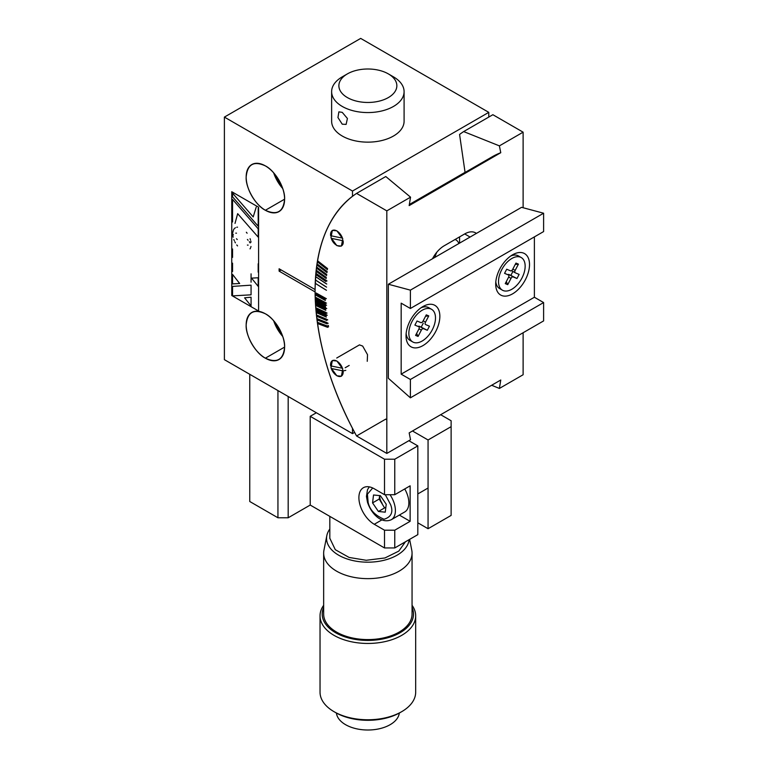 <?xml version="1.0" encoding="UTF-8"?>
<svg xmlns="http://www.w3.org/2000/svg" width="768" height="768" viewBox="0 0 768 768"><rect width="100%" height="100%" fill="white"/><g stroke="black" fill="none" stroke-linecap="round" stroke-linejoin="round"><path stroke-width="1.15" d="M224.39 359.664L224.39 117.091L360.691 38.4L224.39 117.091L352.493 191.04L488.784 112.358L360.691 38.4L488.784 112.358L352.493 191.04L352.493 196.282C328.243 215.453 315.773 246.547 315.091 289.555A217.382 125.51 60 0 1 352.493 196.282L352.493 191.04L224.39 117.091L224.39 359.664L352.493 433.613L354.614 432.384L352.493 433.613L224.39 359.664M488.784 117.072L488.784 112.358L488.784 117.072M463.661 131.578L492.864 114.71L523.114 132.173L499.392 145.872L463.661 131.578A217.382 125.51 60 0 0 459.571 134.458L465.062 172.33L409.334 204.509L465.062 172.33A188.4 108.768 -120 0 0 464.928 172.541M352.493 428.371L352.493 428.371A217.382 125.51 60 0 1 315.091 291.917L279.11 271.142L281.155 269.962L279.11 271.142L279.11 268.781L315.091 289.555L279.11 268.781L279.11 271.142L315.091 291.917C315.773 335.712 328.243 381.197 352.493 428.371L352.493 433.613L352.493 428.371M273.667 172.848A27.178 15.686 -120 0 0 282.72 188.534L273.667 172.848M284.602 199.181L265.382 210.269A27.178 15.686 60 0 1 247.632 186.326A27.178 15.686 60 0 1 251.798 164.554A27.178 15.686 60 0 1 265.382 165.898A27.178 15.686 60 0 1 283.133 189.84A27.178 15.686 60 0 1 278.976 211.613A27.178 15.686 60 0 1 265.382 210.269L284.602 199.181M273.667 320.755A27.178 15.686 -120 0 0 282.72 336.442L273.667 320.755M284.602 347.088L265.382 358.186A27.178 15.686 60 0 1 247.632 334.234A27.178 15.686 60 0 1 251.798 312.461A27.178 15.686 60 0 1 265.382 313.805A27.178 15.686 60 0 1 283.133 337.757A27.178 15.686 60 0 1 278.976 359.53A27.178 15.686 60 0 1 265.382 358.186L284.602 347.088M232.56 221.981L232.56 199.44L258.202 228.816L258.202 237.13L237.667 213.667L235.018 223.402M258.202 208.32L258.202 226.214L232.56 196.838L232.56 193.2L253.21 216.941L256.195 207.168M232.56 286.397L251.069 285.168L251.069 294.826L232.56 295.882L232.56 286.397M232.56 274.426L239.664 283.517L232.56 283.882L232.56 274.426M258.182 286.349L251.53 278.131L258.182 277.766L258.182 286.349M251.069 297.197L251.069 305.952L244.589 297.83L251.069 297.197M258.182 263.779L258.182 272.17M232.56 257.376L232.56 248.986M232.56 271.526L232.56 263.165M251.069 273.85L251.069 282.211M250.205 242.928L249.293 241.69M232.742 232.675L233.424 230.006M233.117 237.197L232.752 234.912M250.771 241.008L251.002 242.16M250.982 246.499L250.752 247.382M250.07 238.685L250.454 239.846M236.774 227.251L237.533 227.155M246.346 232.243L247.104 233.213M250.435 248.17L250.042 248.87M233.808 229.306L234.278 228.691M237.542 245.914L236.774 244.944M234.288 240.643L233.818 239.501M234.806 228.173L235.402 227.76M235.411 242.861L234.816 241.766M236.477 238.752L237.235 239.539M232.742 233.866L233.338 234.806M236.477 233.174L235.786 233.146M247.411 245.078L248.112 245.117M248.112 240.25L247.411 239.482M249.754 374.304L249.754 501.504L277.939 517.776L288.182 517.776L310.214 505.056L384.509 547.949L394.762 547.949L417.821 534.643L417.821 445.891L408.854 440.717M417.821 522.806L428.064 528.72L451.123 515.414L451.123 426.662L428.064 439.978L428.064 528.72M316.368 412.762L310.214 416.314L310.214 505.056M288.182 517.776L288.182 396.49M451.123 426.662L451.123 420.749L440.669 414.71M412.483 430.982L428.064 439.978M394.762 547.949L394.762 530.198L410.131 521.328L410.131 485.827L394.762 494.707L394.762 459.206L417.821 445.891M310.214 416.314L384.509 459.206L384.509 494.707L374.266 488.784A21.734 12.547 -120 0 0 363.398 487.709A21.734 12.547 -120 0 0 360.067 505.133A21.734 12.547 -120 0 0 374.266 524.285L384.509 530.198L384.509 547.949M277.939 390.576L277.939 517.776M394.762 459.206L384.509 459.206M394.762 494.707L384.509 494.707M399.312 515.078L410.131 521.328M394.762 530.198L384.509 530.198M325.958 281.558L315.763 274.531L315.907 277.037M316.781 273.936L326.986 280.973M315.59 276.682L325.805 283.498M316.531 277.219L326.746 284.035M315.379 279.994L325.603 286.589M316.339 280.55L326.573 287.136M315.226 283.334L325.459 289.709M316.205 283.91L326.448 290.275M336.864 230.832L342.787 238.819L341.395 246.077L336.864 245.626L330.95 237.638L332.342 230.381L336.864 230.832M386.822 420L385.776 419.107L356.573 435.974L386.822 453.437L386.822 210.864L410.534 197.165L409.162 205.603L500.765 152.707A181.152 104.592 -120 0 0 492.173 156.806L409.315 204.643M386.822 453.437L410.534 439.738L409.162 432.902L500.765 380.006L499.392 388.445L523.114 374.746L523.114 332.736M386.822 210.864L356.573 193.402L385.776 176.534L410.534 197.165M336.73 358.013L359.472 344.88L362.688 346.09L367.526 354.701L367.248 361.306M336.864 360.998L342.787 368.976L341.395 376.234L336.864 375.782L330.95 367.805L332.342 360.547L336.864 360.998M523.114 132.173L523.114 207.734M499.392 145.872L500.765 152.707M476.39 233.414A21.734 12.547 120 0 0 475.565 232.858A21.734 12.547 120 0 0 464.698 233.933L444.202 245.77A21.734 12.547 120 0 0 432.509 258.739M315.178 284.496L315.13 286.723M315.091 289.114A217.382 125.51 -120 0 0 315.11 294.192A217.382 125.51 -120 0 0 315.178 297.082L325.421 302.534M325.459 303.734L315.226 298.282A217.382 125.51 -120 0 0 315.341 301.2A217.382 125.51 -120 0 0 315.552 304.752A217.382 125.51 -120 0 0 315.763 307.718L325.958 312.461M326.054 313.699L315.859 308.947A217.382 125.51 -120 0 0 316.128 311.942A217.382 125.51 -120 0 0 316.435 314.947L326.582 319.21M326.726 320.458L316.57 316.195A217.382 125.51 -120 0 0 316.858 318.595L326.976 322.608M327.139 323.875L317.011 319.853A217.382 125.51 -120 0 0 317.328 322.272L327.427 326.045L327.6 327.312L317.51 323.539C323.04 361.027 336.058 398.506 356.573 435.974M356.573 193.402C336.058 207.178 323.04 229.613 317.51 260.726L327.6 268.608M327.427 269.674L317.328 261.792L317.011 263.837L327.139 271.507L326.976 272.582L316.858 264.912L316.57 266.986L326.726 274.445L326.582 275.539L316.435 268.08L316.186 270.173L326.362 277.43M326.246 278.534L316.07 271.286L316.166 273.763M315.514 277.814L315.706 280.358M315.312 281.136L315.562 283.709M315.101 293.597L325.354 299.28M325.373 300.48L315.13 294.787M315.312 300.595L325.546 305.818M325.603 307.027L315.379 301.814M315.514 304.147L325.728 309.12M325.805 310.349L315.59 305.366M316.07 311.318L326.246 315.821M326.362 317.069L316.186 312.566M491.664 385.267L499.392 388.445M459.571 243.12L459.571 236.89M317.51 323.539L318.499 322.704M317.011 319.853L318.01 319.056M316.57 316.195L317.578 315.427M315.859 308.947L316.877 308.237M315.226 298.282L316.243 297.648M316.07 271.286L316.992 270.749M316.435 268.08L317.338 267.552M316.858 264.912L317.75 264.394M317.328 261.792L318.221 261.283M328.445 325.45L327.427 326.045M328.157 323.28L318.038 319.267M327.744 319.862L317.597 315.61M327.274 315.226L317.088 310.723M327.082 313.104L316.886 308.362M326.746 308.534L316.531 303.552M326.573 305.222L316.339 300.01M326.486 303.149L316.243 297.696M326.371 298.694L316.128 293.002M327.456 326.285L318.538 322.944M327.6 327.312L328.627 326.717M393.475 76.858L388.358 73.901A28.982 16.733 180 0 1 388.358 97.565A28.982 16.733 180 0 1 347.366 97.565A28.982 16.733 180 0 1 347.366 73.901A28.982 16.733 180 0 1 388.358 73.901L393.475 76.858A36.23 20.918 180 0 1 404.093 91.651A36.23 20.918 180 0 1 381.725 110.976A36.23 20.918 180 0 1 342.24 106.435A36.23 20.918 180 0 1 331.632 91.651A36.23 20.918 180 0 1 342.24 76.858L347.366 73.901M342.24 124.186L337.949 117.552L338.88 111.85L342.24 112.358L347.414 118.483L346.118 124.397L342.24 124.186M331.632 91.651L331.632 121.229A36.23 20.918 0 0 0 342.24 136.022A36.23 20.918 0 0 0 381.725 140.554A36.23 20.918 0 0 0 404.093 121.229L404.093 91.651M384.307 507.466L379.21 499.046L372.557 502.896L378.413 511.478L385.248 512.17L386.227 504.259L380.362 495.677L373.526 494.986L372.557 502.896M379.661 495.6A9.062 5.232 -120 0 0 382.147 503.338M390.019 494.707A19.93 11.501 60 0 1 394.33 503.77A19.93 11.501 60 0 1 395.405 510.605A19.93 11.501 60 0 1 391.277 519.725L404.726 511.958A19.93 11.501 -120 0 0 408.854 502.838A19.93 11.501 -120 0 0 404.726 488.947M378.413 511.478L385.075 507.638M379.21 499.046L379.642 495.6M458.89 243.514A18.115 10.454 120 0 0 455.942 239.914A18.115 10.454 120 0 0 455.069 239.491M436.867 252.163A18.115 10.454 120 0 0 434.87 257.386M345.811 370.368L343.094 370.896L331.267 368.496A8.909 5.146 60 0 0 336.864 375.667A8.909 5.146 60 0 0 343.094 370.896M336.864 361.114A8.909 5.146 60 0 1 342.461 368.285L330.643 365.885A8.909 5.146 60 0 1 330.566 364.752A8.909 5.146 60 0 1 336.864 361.114M345.187 367.757L349.181 365.443M343.094 240.739L331.267 238.339C334.099 247.229 344.496 249.341 343.094 240.739M336.864 230.957A8.909 5.146 60 0 1 342.461 238.118L330.643 235.718A8.909 5.146 60 0 1 330.566 234.595A8.909 5.146 60 0 1 336.864 230.957M512.602 254.794L512.602 254.794A23.914 13.805 120 0 0 495.696 284.074A23.914 13.805 120 0 0 512.602 293.837A23.914 13.805 120 0 0 529.517 264.557A23.914 13.805 120 0 0 512.602 254.794L512.602 254.794M422.938 306.557L422.938 306.557A23.914 13.805 120 0 0 406.032 335.846A23.914 13.805 120 0 0 422.938 345.61A23.914 13.805 120 0 0 439.853 316.32A23.914 13.805 120 0 0 422.938 306.557L422.938 306.557M534.384 236.899L534.384 297.245L401.165 374.15L401.165 303.158L410.39 308.486L543.61 231.571L543.61 213.226L410.39 290.141L410.39 308.486M534.384 297.245L543.61 302.563L543.61 320.909L410.39 397.824L388.358 378.288L388.358 284.237L410.39 290.141M388.358 284.237L521.578 207.322L543.61 213.226M401.165 374.15L410.39 379.478L410.39 397.824M543.61 302.563L410.39 379.478M511.834 258.49A18.835 10.877 120 0 0 499.526 275.088A18.835 10.877 120 0 0 502.416 290.189A18.835 10.877 120 0 0 511.834 289.258A18.835 10.877 120 0 0 524.141 272.65A18.835 10.877 120 0 0 521.261 257.558A18.835 10.877 120 0 0 511.834 258.49M495.802 281.818A18.835 10.877 120 0 0 499.603 288.557L502.416 290.189M516.979 278.515L513.178 276.931A2.17 1.258 120 0 0 512.17 277.075A2.17 1.258 120 0 0 511.008 278.371L507.734 284.65L505.248 283.613L508.522 277.334A2.17 1.258 120 0 0 508.445 274.963A2.17 1.258 120 0 0 508.358 274.925L504.557 273.341L506.698 269.232L510.499 270.816A2.17 1.258 120 0 0 512.669 269.376L515.942 263.088L518.429 264.125L515.155 270.413A2.17 1.258 120 0 0 515.232 272.784A2.17 1.258 120 0 0 515.318 272.822L519.12 274.406L516.979 278.515L508.954 274.483A2.17 1.258 120 0 0 507.946 274.637A2.17 1.258 120 0 0 507.907 274.656M507.734 284.65L506.285 281.626M512.918 271.44L510.902 275.299M518.429 264.125L515.222 264.461M521.261 257.558L518.438 255.926A18.835 10.877 120 0 0 510.701 256.013M422.17 310.253A18.835 10.877 120 0 0 409.862 326.861A18.835 10.877 120 0 0 412.752 341.952A18.835 10.877 120 0 0 422.17 341.021A18.835 10.877 120 0 0 434.477 324.422A18.835 10.877 120 0 0 431.587 309.322A18.835 10.877 120 0 0 422.17 310.253M406.138 333.59A18.835 10.877 120 0 0 409.93 340.33L412.752 341.952M427.315 330.278L423.514 328.694A2.17 1.258 120 0 0 422.506 328.848A2.17 1.258 120 0 0 421.344 330.134L418.07 336.422L415.584 335.386L418.858 329.098A2.17 1.258 120 0 0 418.781 326.736A2.17 1.258 120 0 0 418.694 326.688L414.893 325.104L417.024 321.005L420.835 322.589A2.17 1.258 120 0 0 423.005 321.149L426.278 314.861L428.765 315.898L425.491 322.186A2.17 1.258 120 0 0 425.568 324.547A2.17 1.258 120 0 0 425.645 324.586L429.456 326.179L427.315 330.278L419.28 326.256A2.17 1.258 120 0 0 418.282 326.4A2.17 1.258 120 0 0 418.243 326.429M418.07 336.422L416.621 333.398M423.245 323.213L421.238 327.072M428.765 315.898L425.558 316.234M431.587 309.322L428.774 307.699A18.835 10.877 120 0 0 421.037 307.786M409.094 539.674A41.299 23.846 180 0 1 397.066 555.197A41.299 23.846 180 0 1 349.92 559.814A41.299 23.846 180 0 1 326.822 535.642A41.299 23.846 180 0 1 329.818 529.046M409.632 539.366L411.773 550.243A44.198 25.517 180 0 1 412.061 553.133A44.198 25.517 180 0 1 399.11 571.171A44.198 25.517 180 0 1 350.947 576.701A44.198 25.517 180 0 1 323.654 553.133A44.198 25.517 180 0 1 323.942 550.243L326.822 535.642M323.654 553.133L323.654 614.064A44.198 25.517 0 0 0 350.947 637.642A44.198 25.517 0 0 0 399.11 632.112A44.198 25.517 0 0 0 412.061 614.064L412.061 553.133M336.413 713.04A31.517 18.202 0 0 0 356.794 728.851A31.517 18.202 0 0 0 390.144 724.685A31.517 18.202 0 0 0 399.312 713.04M412.061 607.478A45.648 26.352 180 0 1 390.509 636.95A45.648 26.352 180 0 1 335.578 632.707A45.648 26.352 180 0 1 323.654 607.478M412.061 605.299A47.827 27.61 180 0 1 415.68 615.84A47.827 27.61 180 0 1 401.674 635.366A47.827 27.61 180 0 1 334.042 635.366A47.827 27.61 180 0 1 320.035 615.84A47.827 27.61 180 0 1 323.654 605.299M320.035 615.84L320.035 692.16A47.827 27.61 0 0 0 334.042 711.686L335.578 712.579A45.648 26.352 0 0 0 400.138 712.579L401.674 711.686A47.827 27.61 0 0 0 415.68 692.16L415.68 615.84M335.578 712.579L334.042 711.686A47.827 27.61 0 0 0 401.674 711.686M329.818 538.243L335.299 549.696L349.094 557.443L366.23 560.285L384.95 557.962L398.803 551.107L405.427 541.795M258.586 207.206L258.586 311.011L231.754 295.526L231.754 191.722L258.586 207.206L258.586 311.011L231.754 295.526L231.754 191.722L258.586 207.206M265.382 165.898C253.786 160.589 247.382 164.285 246.173 176.995C245.414 187.68 255.744 205.584 265.382 210.269C276.989 215.578 283.392 211.882 284.602 199.181C285.36 188.486 275.021 170.582 265.382 165.898M265.382 313.805C253.786 308.506 247.382 312.202 246.173 324.902C245.414 335.587 255.744 353.491 265.382 358.186C276.989 363.485 283.392 359.789 284.602 347.088C285.36 336.403 275.021 318.499 265.382 313.805M374.266 524.285L381.936 519.859M464.698 233.933L470.093 237.053M385.296 494.707L390.634 504.701C393.475 512.179 391.267 517.027 384.038 519.245C374.995 515.395 369.696 509.798 368.141 502.454L367.411 494.189L372.701 487.978M513.178 276.931L508.954 274.483M511.008 278.371L508.666 277.018M515.155 272.726L511.546 270.643L515.232 272.784M515.155 270.413L512.832 269.069M423.514 328.694L419.28 326.256M421.344 330.134L419.002 328.781M425.491 322.186L423.158 320.842M369.293 486.874L367.488 489.715L366.451 496.445L367.459 502.109C370.915 512.995 380.976 524.314 391.277 519.725M428.064 488.026L417.821 493.939M455.942 239.914L455.146 239.453M329.818 516.374L329.818 538.416"/></g></svg>
